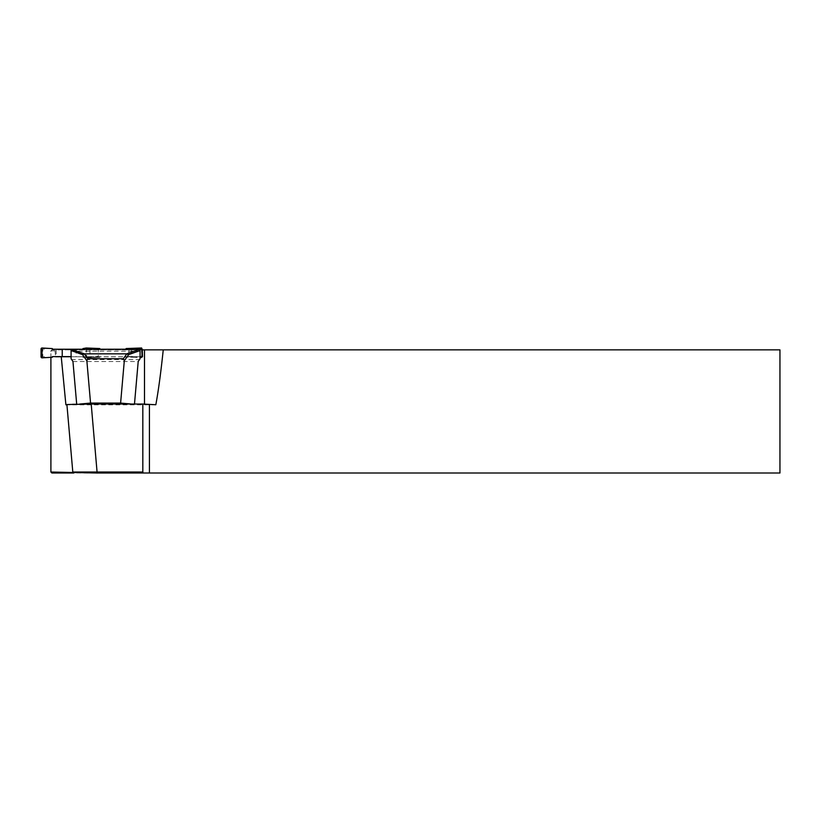 <?xml version="1.0" encoding="UTF-8"?>
<svg xmlns="http://www.w3.org/2000/svg" width="821" height="821" viewBox="0 0 821 821"><rect width="100%" height="100%" fill="white"/><g stroke="black" fill="none" stroke-linecap="round" stroke-linejoin="round"><path stroke-width="0.62" stroke-dasharray="4.11 3.08" d="M76.681 404.045L70.473 404.045M145.83 404.045L91.203 404.045M76.712 404.312L131.442 404.045M155.826 404.743A41.871 2.196 0 0 1 144.496 404.825L65.896 404.825M50.902 350.844L51.887 349.859L779.95 349.859L779.95 473.009L51.887 473.009L50.902 472.024L50.902 350.844L51.887 349.859L55.941 349.859L55.069 350.844L50.902 350.844L50.902 357.32M142.156 349.859L55.941 349.859M128.794 349.336A2.525 0.985 -2 0 1 128.805 349.438L128.805 356.396L140.063 356.786L71.099 356.755M89.971 349.859L89.971 356.755L55.582 356.755L55.069 350.844M89.971 356.755L142.505 356.755M71.099 349.377L140.063 349.448L140.063 358.746M71.099 358.746L71.099 349.448M72.956 361.517L138.205 361.517M71.355 359.588L139.806 359.588M52.349 356.612L71.099 356.612M52.349 349.223L131.565 349.223L131.565 356.612M125.767 349.223L131.565 349.223M99.413 348.535L98.274 349.438L98.274 356.396L86.698 356.858L86.205 357.843L82.921 357.248L99.598 357.299L98.274 356.396M99.793 356.612L99.793 357.279M86.246 347.991L86.698 356.858M141.664 347.991L141.664 357.843L134.634 357.248L134.634 356.612M134.634 349.223L134.634 348.586L141.612 347.991M82.921 357.248L82.921 356.612M44.334 349.223L44.139 348.535L42.815 349.438L42.815 356.396L41.05 356.858M76.107 349.223L76.107 356.612M44.334 356.612L44.139 357.299L42.815 356.396M86.205 347.991L86.195 357.843L99.598 357.299M52.349 357.248L44.334 357.279M44.334 348.556L52.349 348.586M125.767 356.612L126.167 357.299A2.525 0.985 -178 0 0 126.249 357.299A2.525 0.985 -178 0 0 128.805 356.396M142.156 356.755L141.664 357.843M134.634 357.248L125.767 357.279M125.767 348.556L134.634 348.586M144.496 404.825L144.496 404.045M56.167 349.859L56.167 356.612M71.099 351.162L140.063 351.162M86.698 348.976L98.274 349.438M41.05 348.976L42.815 349.438M42.097 357.843L44.139 357.299M44.139 348.535L42.097 347.991M131.853 349.336L128.805 349.438M86.215 357.843L99.505 357.299"/><path stroke-width="1.23" d="M142.156 349.859L779.95 349.859L779.95 473.009L97.155 473.009L91.203 404.045L66.901 404.527L72.802 472.024L142.823 472.024L142.823 404.045L79.719 404.045L90.556 403.07L120.605 403.07L124.31 360.758L123.396 358.726L87.765 358.726L86.852 360.758L90.556 403.07M142.823 404.045L155.826 404.743A800.044 41.871 90 0 0 163.246 349.859M71.099 356.755L61.247 356.755L65.896 404.825L66.901 404.527M73.859 473.009L51.887 473.009L50.902 472.024L97.155 473.009M142.823 472.024L143.09 473.009M149.422 473.009L149.422 404.743M142.29 349.859L142.505 356.755L140.063 356.755L142.156 356.858M50.902 357.32L50.902 472.024M61.247 356.755L55.582 356.755M131.442 404.045L120.605 403.07M76.681 404.045L72.956 361.517L71.099 358.746L71.099 349.377L84.368 353.841L126.793 353.841L139.426 349.336L71.735 349.336M139.426 349.336L140.063 349.377L140.063 358.746L138.205 361.517L134.48 404.045M84.368 353.841L87.765 358.726M123.396 358.726L126.793 353.841M140.063 350.557L128.62 354.641L124.31 360.758M86.852 360.758L82.541 354.641L71.099 350.557M82.541 354.641L84.368 353.913M128.62 354.641L126.793 353.913M71.099 356.612L52.349 356.612L52.349 357.248L42.035 357.843L42.035 347.991A0.995 0.985 -165.1 0 0 41.05 348.976L41.05 356.858A0.995 0.985 -14.9 0 0 42.035 357.843M42.035 347.991L52.349 348.586L52.349 349.223L62.232 349.223L62.232 356.612M128.794 349.336A2.525 0.985 -2 0 0 126.249 348.535A2.525 0.985 -2 0 0 126.167 348.535L125.767 349.223L62.232 349.223M99.793 349.223L99.413 348.535M126.342 348.535L141.664 347.991L142.156 356.755M82.921 349.223L82.921 348.586L86.246 347.991M99.793 348.556L82.921 348.586M144.496 404.045L144.496 349.859M99.598 348.535L86.195 347.991L99.505 348.535M142.156 348.976L131.853 349.336M126.249 348.535L141.643 347.991"/></g></svg>
